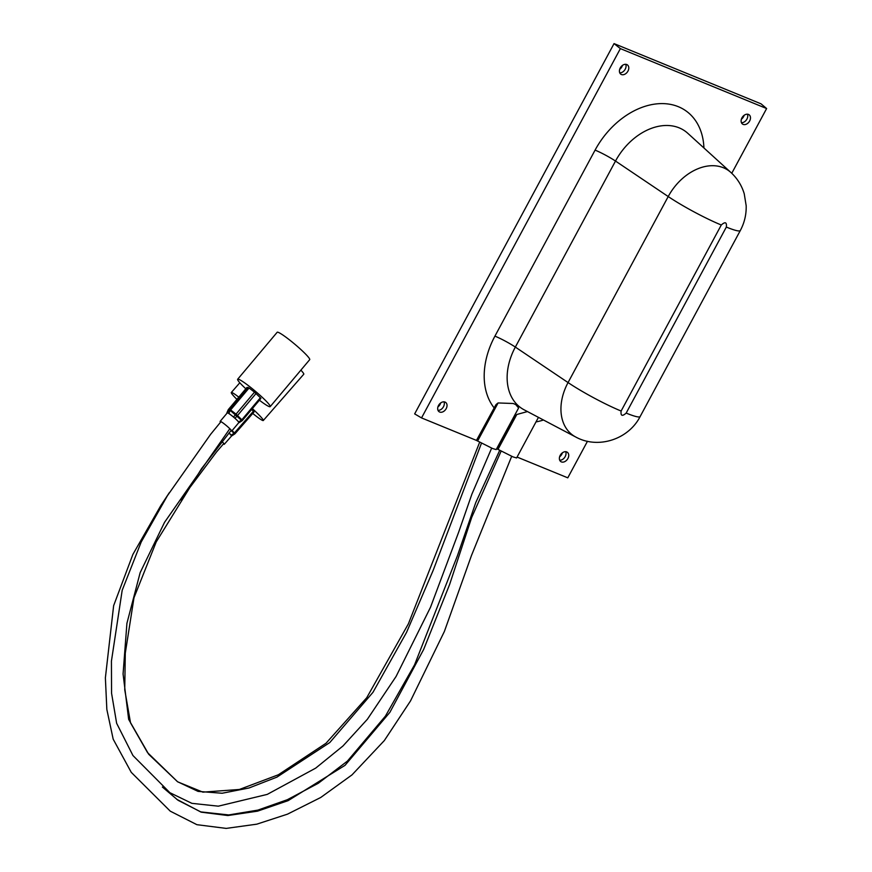 <?xml version="1.0" encoding="UTF-8"?>
<svg xmlns="http://www.w3.org/2000/svg" width="872" height="872" viewBox="0 0 872 872"><rect width="100%" height="100%" fill="white"/><g stroke="black" fill="none" stroke-linecap="round" stroke-linejoin="round"><path stroke-width="1.31" d="M749.648 120.979A5.69 4.109 -55 0 1 742.53 124.064A5.69 4.109 -55 0 1 741.952 117.829A5.69 4.109 -55 0 1 749.059 114.744A5.69 4.109 -55 0 1 749.648 120.979M741.451 122.712A5.69 4.109 125 0 0 746.923 119.072A5.69 4.109 125 0 0 747.424 114.188M627.949 71.112A5.69 4.109 -55 0 1 620.831 74.196A5.69 4.109 -55 0 1 620.254 67.951A5.69 4.109 -55 0 1 627.36 64.866A5.69 4.109 -55 0 1 627.949 71.112M619.752 72.845A5.69 4.109 125 0 0 625.224 69.204A5.69 4.109 125 0 0 625.725 64.31M446.202 408.63A5.69 4.109 -55 0 1 439.096 411.715A5.69 4.109 -55 0 1 438.507 405.48A5.69 4.109 -55 0 1 445.625 402.395A5.69 4.109 -55 0 1 446.202 408.63M438.017 410.363A5.69 4.109 125 0 0 443.488 406.723A5.69 4.109 125 0 0 443.99 401.839M567.901 458.498A5.69 4.109 -55 0 1 560.794 461.582A5.69 4.109 -55 0 1 560.206 455.348A5.69 4.109 -55 0 1 567.323 452.263A5.69 4.109 -55 0 1 567.901 458.498M559.715 460.242A5.69 4.109 125 0 0 565.187 456.601A5.69 4.109 125 0 0 565.688 451.707M496.669 448.699L512.965 456.874L516.595 457.953L538.449 417.361M511.842 420.522A72.583 52.407 125 0 0 512.038 420.587L516.791 414.494L527.451 411.562M731.761 173.288L766.619 108.542L620.374 48.614L421.536 417.917L476.461 440.415L492.571 448.513L496.19 449.592L518.611 407.965L515.679 404.521M477.573 441.079L498.097 402.951L513.194 403.496L516.736 404.957M517.074 457.059L567.781 477.834L587.466 441.276M476.461 440.415L495.885 404.793A16.742 11.423 -67.7 0 1 498.097 402.951M620.374 48.614L614.041 43.6L414.658 413.895L421.536 417.917M614.041 43.6L761.06 103.844L766.619 108.542M512.038 420.587L496.855 448.775M437.918 406.919A5.897 4.251 125 0 0 440.131 404.336A5.897 4.251 125 0 0 440.709 402.929M619.654 69.389A5.897 4.251 125 0 0 621.867 66.806A5.897 4.251 125 0 0 622.455 65.411M559.617 456.786A5.897 4.251 125 0 0 561.83 454.203A5.897 4.251 125 0 0 562.407 452.797M741.353 119.257A5.897 4.251 125 0 0 743.565 116.674A5.897 4.251 125 0 0 744.154 115.278M221.957 441.537A7.543 0.643 41.2 0 1 224.278 444.295A7.543 0.643 41.2 0 1 223.417 443.935M231.603 435.924L229.031 432.894A7.543 0.643 41.2 0 1 229.325 433.188A7.543 0.643 41.2 0 1 231.614 435.913A7.543 0.643 41.2 0 1 231.592 435.924M231.865 435.804L231.276 435.084L234.067 433.308A2.06 1.101 -45.8 0 0 234.47 432.904L253.403 411.257L254.025 411.998L235.091 433.646A2.06 2.049 66.6 0 1 234.655 434.016L231.734 431.03M251.594 409.502L253.403 411.257M246.907 387.495L228.464 409.415A2.06 2.038 85.2 0 0 228.159 409.905L228.115 410.014M246.94 387.462L249.076 388.007L230.6 409.971A2.06 0.828 127.4 0 0 230.263 410.429L228.159 409.905L227.374 412.838A7.543 0.796 40.1 0 1 229.238 413.797A7.543 0.796 40.1 0 1 231.178 415.203A7.543 0.796 40.1 0 1 236.868 420.097A7.543 0.796 40.1 0 1 238.841 422.593A7.543 0.796 40.1 0 1 238.754 422.626M220.54 422.201A7.543 0.796 40.1 0 1 220.136 421.383A7.543 0.796 40.1 0 1 222.077 422.31A7.543 0.796 40.1 0 1 228.519 427.476A7.543 0.796 40.1 0 1 231.68 431.095A7.543 0.796 40.1 0 1 230.764 430.812M220.136 421.383L227.287 412.881A7.543 0.796 40.1 0 1 227.374 412.838L229.26 409.807A2.06 2.038 85.2 0 1 229.565 409.328L248.04 387.364M256.052 393.501L237.587 415.454A2.06 1.199 -45.6 0 1 237.184 415.868L235.004 418.277L238.732 421.928L241.511 420.108A2.06 1.199 -45.6 0 0 241.915 419.705L260.379 397.741L260.924 398.417L242.427 420.391A2.06 2.038 85.2 0 1 242.002 420.773L230.263 410.429L228.846 413.426L233.522 416.99L235.691 414.582A2.06 0.828 127.4 0 1 236.029 414.124L254.504 392.16L260.379 397.741M235.004 418.277L233.522 416.99M239.222 422.582L238.732 421.928L238.808 422.626M228.846 413.426L227.854 412.805M249.076 388.007L254.504 392.16M245.817 388.77A21.255 2.224 40.1 0 1 237.653 379.255L277.165 332.287A21.255 2.224 40.1 0 1 298.671 347.547A21.255 2.224 40.1 0 1 309.702 359.656L270.189 406.635A21.255 2.224 40.1 0 1 259.409 400.215M237.653 379.255A21.255 2.224 40.1 0 1 259.158 394.515A21.255 2.224 40.1 0 1 270.189 406.635M300.884 370.142A21.255 1.809 41.2 0 1 303.783 374.208L263.3 420.5A21.255 1.809 41.2 0 1 252.738 413.459M252.357 408.597A21.255 1.809 41.2 0 1 259.158 415.137A21.255 1.809 41.2 0 1 263.3 420.5M236.912 399.365A21.255 1.809 41.2 0 1 235.429 397.883A21.255 1.809 41.2 0 1 231.298 392.52A21.255 1.809 41.2 0 1 238.786 397.131M516.791 414.494L497.967 449.44M543.485 420.01A72.583 52.407 -55 0 1 535.986 421.917M494.043 407.769A72.583 52.407 -55 0 1 494.925 336.134L595.086 150.115A72.583 52.407 -55 0 1 660.976 103.605A72.583 52.407 -55 0 1 703.922 147.968M575.683 436.981C597.974 449.374 628.472 439.488 640.157 416.522A44.57 4.97 -151.7 0 1 626.172 413.088C622.227 416.609 620.537 415.922 621.126 411.028A44.57 4.97 -151.7 0 1 568.053 382.568A48.134 34.76 -55 0 0 575.683 436.981L524.137 409.818A55.503 40.079 -55 0 1 515.341 347.078A17.146 1.908 28.3 0 0 494.925 336.134M595.086 150.115A17.146 1.908 -151.7 0 1 615.501 161.058A55.503 40.079 -55 0 1 687.746 133.263L730.867 172.449A48.134 34.76 -55 0 0 668.214 196.549A44.57 4.97 28.3 0 0 721.286 224.998C725.232 221.477 726.91 222.175 726.332 227.069L626.172 413.088M615.501 161.058L515.341 347.078L568.053 382.568L668.214 196.549L615.501 161.058M640.157 416.522L740.328 230.502A44.57 4.97 -151.7 0 1 726.332 227.069M621.126 411.028L721.286 224.998M176.722 799.308L201.127 812.159L227.865 815.538L257.534 811.156L288.131 800.649L345.04 765.322L389.882 712.337L423.683 649.4L449.68 584.316L471.687 517.445L501.106 451.195M229.827 428.719L164.503 522.393L140.152 572.653L126.92 623.338L123.072 673.98L128.653 719.356L148.676 754.236L177.496 781.694L198.064 791.394L222.153 793.248L249 787.994L276.915 777.126L329.78 742.552L372.965 692.335L406.559 632.374L433.133 570.441L481.453 443.238M234.655 434.016L231.876 435.804L234.655 434.016A2.06 2.06 0 0 0 235.091 433.646L232.105 430.594M241.991 420.773L239.255 422.571L242.002 420.773A2.06 2.06 0 0 0 242.449 420.38L236.029 414.124L230.6 409.971L228.464 409.415A2.06 2.06 0 0 0 228.126 409.949L226.873 412.892M228.442 409.459L246.918 387.473M513.379 403.573L516.213 404.728M740.328 230.502C744.459 222.763 746.41 214.512 746.181 205.738L744.23 193.748C741.723 185.431 737.265 178.324 730.867 172.449M499.678 450.421L475.774 502.545L457.375 555.9L414.571 664.813L385.424 716.108L347.427 761.093L318.345 783.241L287.335 799.711L257.84 810.121L228.726 814.939L200.822 811.908L178.095 800.311L162.366 787.024M180.46 500.07L216.539 451.958L223.821 443.488M169.288 492.724L160.699 505.793L132.893 554.407L113.633 605.68L105.381 677.86L106.842 709.437L113.186 739.183L131.28 772.374L170.269 811.167L196.898 824.683L226.186 828.4L256.793 824.171L287.509 814.154L320.722 797.488L351.994 774.892L384.334 740.557L410.527 700.903L444.382 631.448L471.523 555.377L511.679 456.329M177.496 781.694L147.553 752.634L130.528 722.844L124.74 689.807L125.285 653.193L133.983 597.756L156.23 541.894L201.552 468.635L231.244 430.245M221.008 421.645L210.588 434.365L167.38 495.754L141.21 541.992L122.189 590.279L111.431 661.107L111.561 693.218L116.641 723.291L132.947 755.534L169.898 792.703L191.884 803.341L218.283 806.175L267.246 794.392L315.697 768.123L342.958 745.985L367.395 719.237L396.073 676.476L430.495 607.293L458.759 531.887L471.905 494.13L491.655 448.132M177.779 781.89L202.882 792.147L239.386 789.465L278.342 774.772L326.008 743.26L366.72 697.753L408.39 623.829L479.644 442.257M231.614 435.913L224.278 444.295M254.025 411.998L235.091 433.646M238.841 422.593L231.68 431.095M260.924 398.417L242.449 420.38M239.822 382.764L231.298 392.52"/></g></svg>
